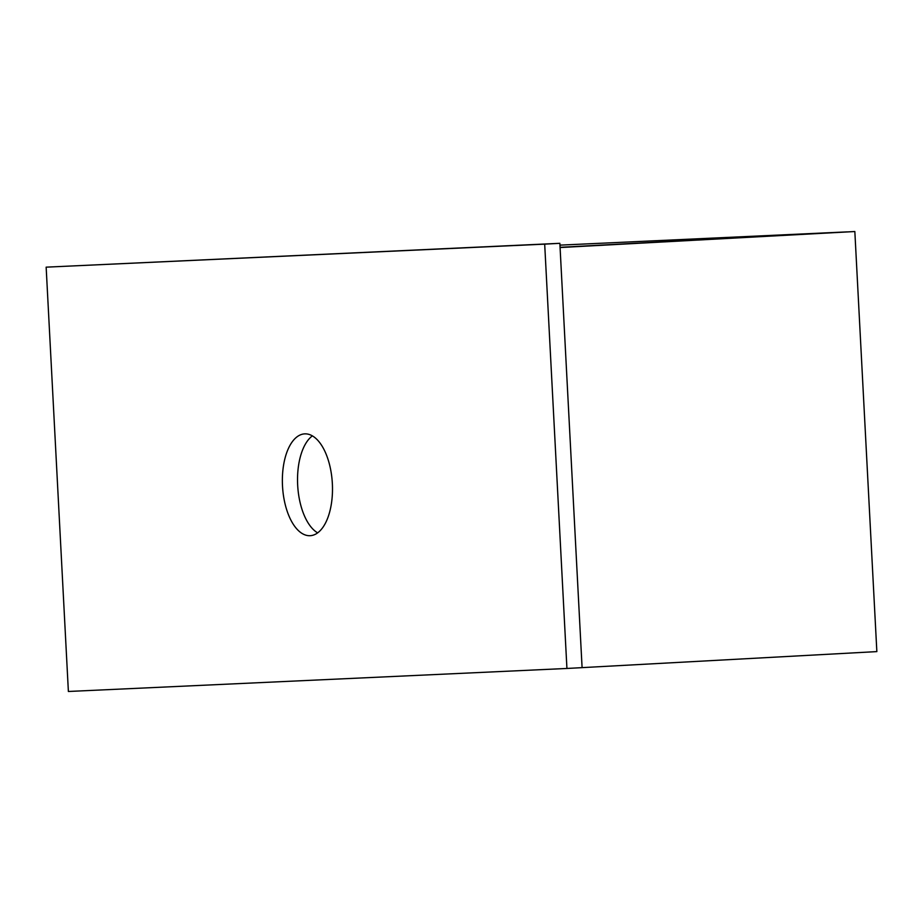 <?xml version="1.0" encoding="UTF-8"?>
<svg xmlns="http://www.w3.org/2000/svg" width="923" height="923" viewBox="0 0 923 923"><rect width="100%" height="100%" fill="white"/><g stroke="black" fill="none" stroke-linecap="round" stroke-linejoin="round"><path stroke-width="1.38" d="M310.093 535.698A50.984 24.956 -93.1 0 0 310.197 535.698A50.984 24.956 -93.1 0 0 332.349 483.525A50.984 24.956 -93.1 0 0 304.763 433.868A50.984 24.956 -93.1 0 0 304.659 433.868A50.984 24.956 -93.1 0 0 282.507 486.04A50.984 24.956 -93.1 0 0 310.093 535.698M566.93 668.46L582.09 667.641L559.857 243.314L46.15 267.162L68.383 691.477L566.93 668.46L544.685 244.145L559.857 243.314M544.685 244.145L46.15 267.162M312.378 435.875A50.984 24.956 -93.1 0 0 297.679 485.313A50.984 24.956 -93.1 0 0 317.65 532.871M560.076 247.491L854.836 231.523L560.076 247.549M582.09 667.629L876.85 651.603L854.836 231.523M560.065 247.318L847.152 231.881L559.949 245.137"/></g></svg>
